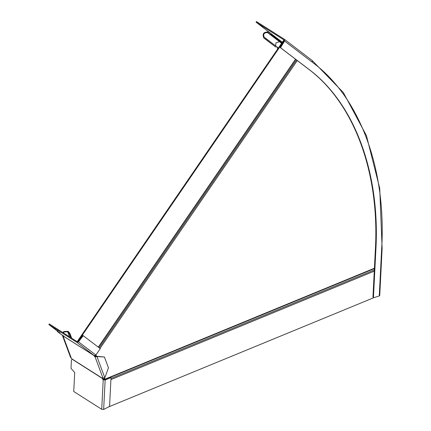<?xml version="1.0" encoding="UTF-8"?>
<svg xmlns="http://www.w3.org/2000/svg" width="431" height="431" viewBox="0 0 431 431"><rect width="100%" height="100%" fill="white"/><g stroke="black" fill="none" stroke-linecap="round" stroke-linejoin="round"><path stroke-width="0.65" d="M282.327 42.243L256.041 22.175L256.472 21.55L284.455 39.345L312.179 60.512L312.303 62.209L284.573 41.047L284.455 39.345L312.179 60.512M256.041 22.175L284.045 39.991M284.072 40.013L284.077 40.729L284.573 41.047L280.818 47.232L280.813 47.922L307.917 68.61C354.444 102.68 380.605 173.1 375.789 251.327L373.456 297.331L373.849 297.676L379.269 295.973L379.743 295.472L382.125 248.412L381.656 248.913C386.575 168.979 359.847 97.023 312.303 62.209M271.837 34.232L270.124 34.227L267.532 32.578C264.004 32.621 262.915 34.211 264.268 37.352L263.686 37.869L275.77 47.087L263.837 37.976C262.129 34.011 263.508 32.002 267.963 31.953L271.126 33.602M264.144 37.265L266.38 38.812L265.954 39.442L263.837 37.976M275.468 46.855L265.954 39.442M278.388 47.986L266.38 38.812M276.961 47.846L277.963 48.611M284.077 40.729L280.322 46.914L280.312 47.609L307.416 68.297C353.948 102.362 380.104 172.783 375.288 251.009L372.96 297.013L373.591 297.654M373.575 297.643L373.849 297.676M63.513 336.148L93.91 355.478L63.621 336.288L57.312 331.487M94.001 355.607L94.125 355.936L94.669 355.467L95.219 356.13L94.675 356.599L94.125 355.936M70.986 357.929L72.058 358.996L102.438 378.316L102.562 377.836L102.961 378.089L95.073 356.852L96.948 356.577L95.219 356.13M63.287 332.829L64.381 331.929L67.678 331.805L69.332 333.793L70.732 337.565M63.772 335.975L63.228 336.444L62.393 335.35M63.228 336.444L63.621 336.288L63.228 336.444L71.271 358.091M78.027 341.487L95.887 355.052L100.272 348.652L83.038 335.56L82.418 335.781L78.027 341.487L77.284 341.735L49.301 323.934L48.875 324.565L60.071 333.109L57.296 331.461L57.727 330.83M83.038 335.56L83.533 335.873L82.914 336.099L78.528 341.799L76.858 342.359L48.875 324.565M95.887 355.052L94.217 355.613L93.818 355.359M102.858 377.524L102.562 377.836M95.073 356.852L94.675 356.599M104.431 357.013L108.45 367.837L104.835 377.815L96.948 356.577L104.431 357.013L96.447 356.259M104.835 377.815L102.961 378.089M102.982 377.847L103.02 378.574L102.449 378.811L102.438 378.316M102.459 378.504L72.069 359.168L71.422 360.154L71.007 368.36L74.703 372.508L73.739 391.51L101.721 409.305L103.214 379.84L105.148 379.986L103.655 409.45L109.129 406.67L109.576 405.975L111.015 377.572L110.519 377.254L104.652 379.668L103.392 379.35L103.02 378.574M103.214 379.84L102.449 378.811M69.536 336.805L67.678 331.805L68.222 331.337L69.876 333.325L71.67 338.163M68.222 331.337L64.052 331.493L62.781 332.506M111.015 377.572L105.148 379.986M103.655 409.45L101.721 409.305M78.119 341.363L77.607 341.034L78.092 341.406M78.103 341.352L283.991 40.853L283.49 40.541L77.607 341.034M104.248 378.154L104.286 378.951L103.521 379.431M95.736 355.241L96.172 356.415M96.043 355.042L96.496 356.265M104.571 378.003L104.814 378.66L104.318 378.343M104.345 379.743L104.814 378.66M373.914 297.654L108.876 406.799M267.532 32.578L279.466 41.688L275.937 42.868L275.63 45.875M270.124 34.227L282.057 43.337L279.466 41.688L281.578 43.332M282.133 42.529L271.266 34.232M379.269 295.973L381.656 248.913M373.456 297.331L372.96 297.013M375.288 251.009L375.789 251.327M307.416 68.297L307.917 68.61M280.813 47.922L280.312 47.609M280.322 46.914L280.818 47.232M62.883 336.121L63.492 335.701M76.858 342.359L94.217 355.613M82.418 335.781L82.914 336.099M69.876 333.325L69.332 333.793M103.392 379.35L102.82 379.587M374.27 271.169L110.912 379.619M374.329 270.011L110.972 378.461M374.415 268.227L104.781 379.264M297.271 60.555L100.014 348.453M296.463 59.936L99.205 347.839M295.537 59.23L98.279 347.127M312.238 60.55L343.335 92.53L366.425 135.571L379.716 188.277L382.125 248.412M57.258 331.439L57.689 330.814M62.226 334.962L70.646 357.622M110.525 377.26L374.399 268.594M98.446 347.257L295.704 59.354M103.871 379.059L104.286 378.887"/></g></svg>

